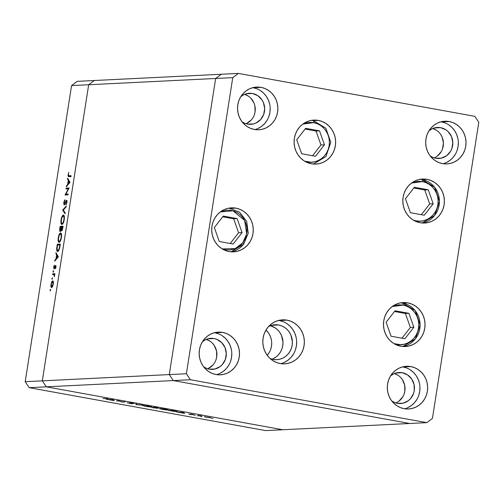 <?xml version="1.0" encoding="UTF-8"?>
<svg xmlns="http://www.w3.org/2000/svg" width="504" height="504" viewBox="0 0 504 504"><rect width="100%" height="100%" fill="white"/><g stroke="black" fill="none" stroke-linecap="round" stroke-linejoin="round"><path stroke-width="0.76" d="M409.702 423.492L173.307 380.57L169.281 374.585L215.655 78.479L221.275 74.252L94.298 80.508L221.275 74.252L215.655 78.479L88.672 84.741L94.298 80.508L77.194 81.352L94.298 80.508L88.672 84.741L215.655 78.479L169.281 374.585L42.305 380.848L88.672 84.741L71.568 85.585L25.2 381.692L42.305 380.848L88.672 84.741L94.298 80.508L88.672 84.741L42.305 380.848L46.324 386.833L42.305 380.848L88.672 84.741L71.568 85.585L77.194 81.352L71.568 85.585L25.2 381.692L29.226 387.677L265.621 430.592L282.725 429.748L46.324 386.833L173.307 380.57L169.281 374.585L25.2 381.692L29.226 387.677L46.324 386.833L282.725 429.748L409.702 423.492L173.307 380.57L29.226 387.677L265.621 430.592L282.725 429.748L46.324 386.833L42.305 380.848L46.324 386.833L282.725 429.748L426.806 422.648L432.432 418.414L478.8 122.308L474.774 116.323L238.379 73.408L232.754 77.635L186.386 373.748L190.411 379.726L426.806 422.648L409.702 423.492L173.307 380.57L409.702 423.492M273.281 358.659L276.085 356.964L278.523 354.721L280.495 352.012L281.925 348.951L282.763 345.643L282.977 342.229L281.522 335.576L279.903 332.596L277.773 330.007L275.203 327.902L270.358 325.716A17.483 16.5 -92.8 0 1 282.964 341.876A17.483 16.5 -92.8 0 1 272.009 359.195A17.483 16.5 87.2 0 0 282.964 341.876A17.483 16.5 87.2 0 0 270.358 325.716L275.203 327.902L277.773 330.007L279.903 332.596L281.522 335.576L282.977 342.229L282.763 345.643L281.925 348.951L280.495 352.012L278.523 354.721L276.085 356.964L273.281 358.659M269.205 352.567L267.208 355.301A17.483 16.5 87.2 0 0 265.967 330.063L268.613 333.15L270.232 336.13L271.272 339.381M270.635 349.505L271.48 346.204L271.688 342.783M62.288 226.762L60.127 226.372L63.12 226.22L62.219 230.315L61.57 230.832L61.186 229.837L60.568 231.317L59.982 231.55L59.636 229.837L60.127 226.372L59.749 228.784L60.152 231.594L61.186 229.837L61.664 230.838L63.12 226.22L60.127 226.372L62.288 226.762A23.31 22 -92.8 0 0 62.15 227.065A23.31 22 -92.8 0 1 62.288 226.762M118.698 400.907L116.348 401.026L118.579 400.737L121.962 401.896L125.074 401.921L122.081 402.066L118.698 400.907L122.081 402.066L125.074 401.921L121.962 401.896L118.579 400.737L116.348 401.026L118.698 400.907M132.344 403.761L130.309 403.011L131.941 403.15L129.541 402.872L131.588 403.622L127.21 402.86L131.998 403.754L127.21 402.86L131.512 403.622L129.427 402.891L131.909 403.143L134.064 403.647L130.265 403.011L132.464 403.723M136.37 404.662L135.683 403.843L136.949 404.618L142.934 405.159L136.37 404.662L142.934 405.159L136.949 404.618L135.683 403.843L136.263 404.643L136.477 403.988L136.37 404.662M151.509 407.062L148.585 406.167L142.619 405.449L145.511 406.337L142.386 405.481L150.841 406.634L151.798 406.974L151.332 407.068L146.866 406.571L151.798 406.993M168.393 410.13L165.469 409.235L159.503 408.517L162.395 409.399L159.277 408.549L167.089 409.55L168.393 410.13L164.209 409.708L168.689 410.061M176.633 411.97L183.739 412.568L184.647 413.425L176.633 411.97L184.647 413.425L183.739 412.568L176.633 411.97M212.045 418.408L211.592 418.27M204.46 416.77L211.006 417.911L204.259 416.821M201.115 416.424L200.661 416.285M197.31 415.724L198.74 415.479L201.625 416.008L197.31 415.724L201.625 416.008L198.74 415.479L197.31 415.724M194.292 415.183L193.838 415.044M190.411 414.093L193.813 414.647L191.249 414.225L192.704 414.71L190.896 414.559L188.691 414.099L191.829 414.597L190.411 414.093L191.829 414.597L190.159 414.433L193.813 414.647L190.354 414.156M177.011 411.705L171.618 410.369L168.626 410.514L177.011 411.705L168.626 410.514L171.618 410.369L177.345 411.623M157.569 408.316L156.719 407.919L158.338 408.019L154.734 407.301L151.742 407.452L154.022 407.862L151.742 407.452L154.734 407.301L158.439 408.108L154.022 407.862L157.72 408.278M106.281 399.2L113.387 399.798L114.288 400.649L106.281 399.2L114.288 400.649L113.387 399.798L106.281 399.2M103.068 398.563L107.755 398.771L103.068 398.563M68.342 188.798L65.993 188.912L66.118 188.112L69.111 187.967L65.81 194.153L68.16 194.034L68.034 194.84L65.041 194.985L68.342 188.798L65.041 194.985L68.034 194.84L68.16 194.034L65.81 194.153L69.111 187.967L66.118 188.112L65.993 188.912L68.342 188.798M66.459 201.052L66.931 202.4L65.974 204.107L66.396 204.183L65.974 204.107L66.049 204.826L66.925 202.419L66.679 200.271L66.037 200.775L66.988 200.945L66.037 200.775L65.4 202.255L65.715 202.312L64.669 203.893L65.041 203.956L64.329 204.227L64.859 204.322L64.329 204.227L64.096 202.501L64.865 199.767L63.788 202.513L64.121 205.021L63.725 202.999L64.544 200.246L64.865 199.767L64.903 200.516L64.121 202.337L64.228 204.196L66.308 200.397L66.912 200.605L66.982 201.997L66.049 204.826L66.667 202.104L66.459 201.052L64.197 205.027L65.98 201.663L66.459 201.052L67.001 201.153L66.509 201.058M62.679 210.105L66.276 206.06L66.144 206.923L63.321 210.017L65.211 212.877L65.079 213.734L62.679 210.105L65.079 213.734L65.211 212.877L63.321 210.017L66.144 206.923L66.276 206.06L62.691 209.992L63.473 210.25L62.679 210.105M61.072 219.857L62.042 216.506L62.88 215.284L63.661 215.139L64.279 216.348L64.342 218.717L62.918 223.637L62.074 224.438L61.362 224.154L60.921 222.459L61.072 219.857C60.713 222.724 60.99 224.255 61.916 224.463C62.924 224.154 63.699 222.541 64.228 219.631C64.581 216.783 64.291 215.265 63.372 215.069L63.372 215.069C62.37 215.391 61.601 216.991 61.072 219.857L61.072 219.857M58.275 237.724L59.573 233.768L60.864 233.006L61.482 234.215L61.576 236.143L60.455 240.899L59.441 242.235L58.565 242.027L58.124 240.332L58.275 237.724C57.916 240.591 58.193 242.122 59.113 242.329C60.127 242.021 60.902 240.414 61.431 237.497C61.784 234.656 61.494 233.132 60.575 232.942C59.573 233.264 58.804 234.858 58.275 237.724L58.275 237.724M56.001 252.712L58.332 256.807L54.678 261.192L54.81 260.316L55.982 258.949L56.612 254.898L55.868 253.588L56.001 252.712L55.868 253.588L56.612 254.898L55.982 258.949L54.81 260.316L54.678 261.192L58.332 256.807L56.001 252.712M50.11 290.115L50.52 289.372L50.45 290.619L50.192 290.833L50.085 290.399L50.242 290.846L50.608 290.09L50.507 289.365L50.11 290.115L50.589 290.203L50.11 290.115M52.681 280.835L53.204 281.314L53.411 282.807L52.662 286.411L51.408 287.545L50.898 285.573L51.723 281.862L52.681 280.835L51.024 284.275C50.759 286.335 50.961 287.444 51.622 287.595L52.536 286.663L53.285 284.161L53.317 281.692L52.781 280.848M51.918 278.548L52.334 277.798L52.265 279.052L52.006 279.266L51.893 278.832L52.051 279.279L52.422 278.523L52.315 277.792L51.918 278.548L52.397 278.63L51.918 278.548M52.58 274.592L52.706 273.792L54.892 273.685L54.369 276.778L54.111 274.73L52.58 274.592L54.041 274.661L54.369 276.778L54.892 273.685L52.706 273.792L54.816 274.176L52.706 273.792L52.58 274.592M53.033 271.442L53.443 270.698L53.374 271.952L53.008 271.725L53.166 272.179L53.531 271.417L53.43 270.692L53.033 271.442L53.512 271.53L53.033 271.442M55.535 266.263L55.95 267.145L55.39 268.771L55.963 267.082L55.648 265.463L56.02 266.591L55.478 268.601L55.535 266.263L53.991 268.947L53.67 267.441L54.306 265.186L54.13 268.141L55.648 265.463L54.142 268.147L54.634 268.235L54.167 268.147L53.991 267.013L54.306 265.186L53.72 267.07L54.048 268.947L55.301 266.496L56.026 266.351L55.566 266.269M57.639 251.496L56.889 250.853L56.669 249.612L57.33 244.238L60.322 244.094L59.491 248.737L58.218 251.244L57.639 251.496L59.491 248.737L60.322 244.094L57.33 244.238L56.895 247.004C56.454 249.877 56.706 251.376 57.639 251.496L57.494 251.49M67.662 178.258L69.993 182.353L66.333 186.738L66.471 185.869L67.637 184.496L68.273 180.445L67.523 179.134L67.662 178.258L67.523 179.134L68.273 180.445L67.637 184.496L66.471 185.869L66.333 186.738L69.993 182.353L67.662 178.258M69.042 175.808L68.462 174.611L68.676 175.776L71.032 175.707L70.906 176.507L68.286 176.457L68.128 174.85L68.846 172.406L68.166 174.579C68.008 176.205 68.248 176.885 68.884 176.608L70.906 176.507L71.032 175.707L69.042 175.808L70.963 176.154L68.752 175.795L71.165 176.23M59.239 241.529L60.329 240.326L61.148 237.365L61.179 234.833L60.449 233.743C61.192 233.932 61.419 235.204 61.116 237.554L61.116 237.554C60.688 239.923 60.058 241.246 59.239 241.529L60.014 241.668L59.239 241.529C58.489 241.334 58.275 240.055 58.584 237.68C59.012 235.337 59.636 234.026 60.449 233.743L61.412 233.9M60.278 230.794L61.425 227.102L60.31 227.153L60.134 228.299L60.31 227.153L61.721 227.153L61.041 229.307L61.482 229.383L61.041 229.307L60.241 230.788L60.82 230.895L60.278 230.794L60.134 228.299L60.052 230.561L60.82 230.895M61.784 230.038L62.817 228.18L62.691 227.039L61.727 227.083L61.645 227.625L61.727 227.083L62.987 227.09L61.784 230.038L61.645 227.625L61.601 229.918L61.186 229.837L62.307 230.139M51.742 286.795L53.021 284.174L51.742 286.795L52.397 286.915L51.666 286.789L51.295 284.262L52.548 281.642L53.279 284.218L52.636 281.648L53.33 281.774L52.687 281.667M54.52 274.749L54.041 274.661L54.52 274.749M53.311 274.554L54.041 274.661M54.167 268.147L54.634 268.235M54.734 267.977L54.407 267.92L54.734 267.977M55.982 265.91L55.264 265.778L55.982 265.91M55.339 260.417L54.81 260.316L55.339 260.417M56.505 259.043L55.982 258.949L56.505 259.043M57.324 255.03L56.612 254.898L57.324 255.03M56.574 253.72L55.868 253.588L56.574 253.72M57.74 256.882L56.354 258.514L56.876 258.609L56.354 258.514L56.851 255.32L57.563 255.446L56.851 255.32L57.74 256.882L58.269 256.977L57.74 256.882L56.851 255.32L56.354 258.514L57.74 256.882M59.705 244.919L57.33 244.238L60.234 244.654L59.705 244.919M57.771 250.696L59.05 249.058L59.894 244.906L57.513 245.026L57.04 249.512L57.771 250.696L57.028 248.598L57.513 245.026L60.19 244.963L59.277 248.283L59.592 248.34L57.771 250.696L58.577 250.841L57.645 250.69L58.571 250.853M60.449 233.743L59.125 235.538L58.458 238.802L58.716 241.132L60.008 241.681M62.042 223.663L62.811 223.801L62.042 223.663L63.126 222.459L63.92 219.687C63.485 222.05 62.861 223.379 62.042 223.663C61.286 223.467 61.072 222.182 61.387 219.813C61.809 217.47 62.433 216.153 63.246 215.876C63.995 216.065 64.216 217.337 63.92 219.687L64.115 218.774M63.945 219.498L63.977 216.966L63.246 215.876L64.21 216.033M64.329 204.227L64.859 204.322M68.487 188.824L66.118 188.112L68.865 188.534L68.487 188.824M68.078 194.563L65.81 194.153L68.078 194.563M65.86 194.947L65.073 194.802L65.86 194.947M67.694 194.853L67.876 194.525L67.694 194.853M66.994 185.963L66.471 185.869L66.994 185.963M68.16 184.59L67.637 184.496L68.16 184.59M68.979 180.577L68.273 180.445L68.979 180.577M68.235 179.267L67.523 179.134L68.235 179.267M69.401 182.429L68.008 184.061L68.538 184.155L68.008 184.061L68.513 180.867L69.218 180.999L68.513 180.867L69.401 182.429L69.924 182.524L69.401 182.429L68.513 180.867L68.008 184.061L69.401 182.429M70.541 176.526L70.497 176.11M70.491 176.053L70.629 176.791M52.548 281.642L51.654 282.813L51.2 285.245L51.446 286.618L52.397 286.921M63.246 215.876L61.923 217.665L61.261 220.935L61.513 223.266L62.805 223.814M212.997 418.522L212.543 418.383M210.269 417.596L205.09 416.928L210.086 417.791M202.066 416.537L201.613 416.399M195.25 415.302L194.796 415.164M183.91 412.726L183.821 413.274L183.91 412.726M183.607 412.549L183.532 413.003L183.607 412.549M183.097 412.587L180.426 412.366L183.097 412.587M176.539 411.321L172.072 410.521L169.691 410.64L172.078 410.451L176.255 411.566L173.149 411.251L169.716 410.464L176.255 411.566M167.889 409.746L162.672 409.38L160.278 408.536L165.211 409.191L160.259 408.656M157.657 407.849L154.255 407.326L157.557 407.988M156.92 408.026L152.832 407.396L156.813 408.177M148.315 406.192L150.753 406.923L143.375 405.588L148.327 406.123L143.155 405.632L149.417 406.848L150.967 406.848L148.315 406.192M113.551 399.956L113.469 400.504L113.551 399.956M113.249 399.773L113.18 400.226L113.249 399.773M112.738 399.811L110.067 399.59L112.738 399.811M160.064 408.524L161.986 409.254L167.637 409.991M403.061 305.103C408.618 305.304 420.582 313.538 418.559 328.136C416.027 342.638 402.217 346.191 396.906 344.415A2.073 0.668 100.3 0 1 396.774 345.045A2.073 0.668 -79.7 0 0 396.906 344.415L393.996 343.634L400.586 344.698L404.246 344.213L407.742 342.978L410.943 341.044L413.715 338.486L415.964 335.399L417.602 331.903L418.559 328.136L418.799 324.236L418.32 320.355L417.136 316.644L415.296 313.249L412.864 310.294L409.935 307.894L406.627 306.142L403.061 305.103A2.073 0.668 -79.7 0 0 402.753 303.099A2.073 0.668 100.3 0 1 403.061 305.103L399.376 304.826L395.722 305.311L392.169 306.571L403.061 305.103M402.696 303.099A2.073 0.668 100.3 0 1 402.753 303.099A2.073 0.668 -79.7 0 0 402.696 303.099A22.019 20.777 -92.8 0 1 420.084 324.834A22.019 20.777 -92.8 0 1 402.854 346.506L415.321 339.016L420.197 324.841L415.239 310.64L402.746 303.099L400.712 302.835A22.019 20.777 -92.8 0 1 402.696 303.099L400.705 302.841M408.908 313.312L395.041 310.792L386.114 322.245L391.06 336.212L404.926 338.732L413.853 327.279L408.908 313.312L405.418 313.482L394.487 311.497L405.418 313.482L408.908 313.312L413.853 327.279L404.926 338.732L391.06 336.212L386.114 322.245L395.041 310.792L408.908 313.312M401.99 338.197L410.363 327.449L413.853 327.279L410.363 327.449L405.418 313.482L410.363 327.449L401.99 338.197M416.247 220.903L413.337 220.122L416.247 220.903A2.073 0.668 100.3 0 1 416.115 221.527A2.073 0.668 -79.7 0 0 416.247 220.903L419.926 221.187L423.587 220.695L427.083 219.467L430.284 217.533L433.056 214.975L435.305 211.888L436.943 208.391L437.9 204.618L438.14 200.718L437.661 196.844L436.477 193.133L434.637 189.731L432.205 186.776L429.276 184.382L425.968 182.631L422.402 181.591A2.073 0.668 -79.7 0 0 422.094 179.588A2.073 0.668 -79.7 0 0 422.037 179.582L420.046 179.323A22.019 20.777 -92.8 0 1 422.037 179.582A22.019 20.777 -92.8 0 1 439.425 201.323A22.019 20.777 -92.8 0 1 422.195 222.995L434.662 215.504L439.538 201.323L434.58 187.129L422.087 179.588A2.073 0.668 100.3 0 1 422.402 181.591C427.959 181.787 439.923 190.027 437.9 204.618C435.368 219.12 421.558 222.68 416.247 220.903M411.51 183.059L422.402 181.591L418.717 181.314L415.063 181.799L411.51 183.059L415.031 180.93L418.893 179.569L422.932 179.027L426.995 179.342L422.062 179.582L426.995 179.342L430.933 180.482L434.587 182.417L437.819 185.062L440.502 188.326L442.537 192.081L443.841 196.176L444.37 200.453L444.106 204.763L443.048 208.921L441.246 212.782L438.764 216.184L435.695 219.013L432.167 221.149L428.305 222.51L424.267 223.045L420.204 222.737A22.019 20.777 -92.8 0 1 402.847 199.678A22.019 20.777 -92.8 0 1 422.516 179.046A22.019 20.777 -92.8 0 1 426.995 179.342A22.019 20.777 -92.8 0 1 444.352 202.394A22.019 20.777 -92.8 0 1 424.683 223.026A22.019 20.777 -92.8 0 1 420.204 222.737L416.266 221.59L412.612 219.656L409.387 217.01L406.696 213.746L404.662 209.998L403.358 205.903L402.828 201.619L403.099 197.316L404.151 193.152L405.959 189.296L408.442 185.888L411.503 183.059M410.401 212.701L424.267 215.221L433.194 203.767L428.249 189.794L414.382 187.28L405.455 198.727L410.401 212.701L405.455 198.727L414.382 187.28L428.249 189.794L424.759 189.97L413.828 187.986L424.759 189.97L428.249 189.794L433.194 203.767L429.704 203.937L424.759 189.97L429.704 203.937L433.194 203.767L424.267 215.221L410.401 212.701M422.037 179.582A2.073 0.668 100.3 0 1 422.094 179.588L420.053 179.323M421.331 214.685L429.704 203.937L421.331 214.685M313.664 122.648C319.221 122.844 331.185 131.078 329.162 145.675C326.63 160.178 312.82 163.731 307.509 161.954A2.073 0.668 100.3 0 1 307.383 162.584A2.073 0.668 -79.7 0 0 307.509 161.954L304.605 161.173L311.195 162.238L314.855 161.752L318.352 160.518L321.546 158.584L324.324 156.026L326.573 152.939L328.205 149.442L329.162 145.675L329.408 141.775L328.929 137.894L327.745 134.184L325.899 130.788L323.467 127.833L320.538 125.433L317.23 123.682L313.664 122.648A2.073 0.668 -79.7 0 0 313.356 120.639A2.073 0.668 100.3 0 1 313.664 122.648L309.985 122.365L306.325 122.85L302.778 124.11L313.664 122.648M313.305 120.639L311.308 120.38A22.019 20.777 -92.8 0 1 313.305 120.639A2.073 0.668 100.3 0 1 313.356 120.639A2.073 0.668 -79.7 0 0 313.305 120.639A22.019 20.777 -92.8 0 1 313.4 120.658M319.517 130.851L305.644 128.331L296.717 139.784L301.663 153.752L315.536 156.272L324.456 144.818L319.517 130.851L316.027 131.021L305.096 129.037L316.027 131.021L319.517 130.851L324.456 144.818L315.536 156.272L301.663 153.752L296.717 139.784L305.644 128.331L319.517 130.851M312.593 155.736L320.972 144.995L324.456 144.818L320.972 144.995L316.027 131.021L320.972 144.995L312.593 155.736M220.399 211.869L233.024 210.811L244.629 220.406L246.702 233.919L242.758 242.808A2.073 0.46 37.9 0 1 243.709 244.112A2.073 0.46 37.9 0 1 243.583 244.169A22.019 20.777 -92.8 0 1 231.084 251.805L243.709 244.119A2.073 0.46 -142.1 0 0 242.758 242.808L240.143 245.555L237.075 247.71L233.667 249.184L230.044 249.921L226.353 249.896L222.226 248.932L235.217 248.611L242.758 242.808L244.812 239.57L246.223 235.973L246.947 232.142L246.947 228.23L246.229 224.393L244.818 220.771L242.771 217.507L240.162 214.723L237.094 212.531L233.686 211.012L230.07 210.225L226.378 210.206L220.399 211.869L223.921 209.74L227.776 208.379L231.821 207.843L235.885 208.152L230.952 208.398L235.885 208.152L239.816 209.299L243.47 211.226L246.702 213.879L249.386 217.142L251.42 220.891L252.731 224.986L253.26 229.27L252.989 233.572L251.931 237.737L250.129 241.592L247.647 245.001L244.585 247.823L241.051 249.959L237.195 251.32L233.157 251.855L229.087 251.546A22.019 20.777 -92.8 0 1 211.737 228.495A22.019 20.777 -92.8 0 1 231.399 207.862A22.019 20.777 -92.8 0 1 235.885 208.152A22.019 20.777 -92.8 0 1 253.235 231.21A22.019 20.777 -92.8 0 1 233.572 251.843A22.019 20.777 -92.8 0 1 229.087 251.546L225.156 250.406L221.502 248.472L218.27 245.826L215.586 242.563L213.551 238.808L212.241 234.713L211.712 230.435L211.982 226.126L213.041 221.968L214.843 218.106L217.325 214.698L220.393 211.875M223.266 216.09L214.339 227.543L219.284 241.517L233.157 244.031L242.084 232.577L237.138 218.61L223.266 216.09L237.138 218.61L242.084 232.577L238.594 232.754L233.648 218.78L237.138 218.61L233.648 218.78L222.718 216.796L233.648 218.78L238.594 232.754L242.084 232.577L233.157 244.031L219.284 241.517L214.339 227.543L223.266 216.09M243.583 244.169A2.073 0.46 -142.1 0 0 243.709 244.112L248.226 233.257L246.714 221.477L239.608 212.197L228.936 208.139M230.215 243.501L238.594 232.754L230.215 243.501M276.721 359.686L276.746 359.686A17.483 16.5 -92.8 0 0 292.364 343.3A17.483 16.5 -92.8 0 0 278.586 324.992L275.36 324.746L272.147 325.174L268.607 326.491A17.483 16.5 -92.8 0 1 275.026 324.759A17.483 16.5 -92.8 0 1 278.586 324.992L271.505 325.345L278.586 324.992L281.711 325.899L284.609 327.436L287.179 329.54L289.309 332.13L290.928 335.11L292.383 341.762L292.169 345.183L291.331 348.484L289.901 351.546L287.929 354.255L285.491 356.498L282.687 358.193L279.625 359.276L276.419 359.699L273.187 359.453A17.483 16.5 -92.8 0 1 270.188 358.596M400.863 346.248A22.019 20.777 -92.8 0 1 383.506 323.19A22.019 20.777 -92.8 0 1 403.175 302.558A22.019 20.777 -92.8 0 1 407.654 302.854L402.721 303.093L407.654 302.854L411.592 303.994L415.246 305.928L418.478 308.58L421.161 311.837L423.196 315.592L424.5 319.687L425.029 323.971L424.765 328.274L423.706 332.432L421.898 336.294L419.416 339.702L416.354 342.525L412.826 344.66L408.964 346.021L404.926 346.557L400.863 346.248L396.925 345.101L393.271 343.174L390.039 340.521L387.356 337.258L385.321 333.509L384.016 329.414L383.487 325.13L383.752 320.827L384.81 316.663L386.618 312.808L389.101 309.399L392.162 306.577L395.69 304.441L399.552 303.08L403.591 302.545L407.654 302.854A22.019 20.777 -92.8 0 1 425.011 325.905A22.019 20.777 -92.8 0 1 405.342 346.538A22.019 20.777 -92.8 0 1 400.863 346.248M280.804 363.642A22.019 20.777 87.2 0 0 296.654 341.529A22.019 20.777 87.2 0 0 279.285 320.525L286.984 320.147A22.019 20.777 -92.8 0 1 304.334 343.205A22.019 20.777 -92.8 0 1 284.666 363.838A22.019 20.777 -92.8 0 1 280.186 363.541L276.249 362.401L272.601 360.467L269.369 357.815L266.685 354.558L264.65 350.803L263.34 346.708L262.811 342.424L263.082 338.121L264.134 333.963L265.942 330.101L268.424 326.693L271.486 323.87L275.02 321.735L278.876 320.374L282.914 319.838L286.984 320.147L290.915 321.287L294.569 323.221L297.801 325.874L300.485 329.137L302.52 332.886L303.824 336.981L304.359 341.265L304.088 345.568L303.03 349.732L301.228 353.587L298.746 356.996L295.678 359.818L292.15 361.954L288.288 363.315L284.25 363.85L280.186 363.541A22.019 20.777 -92.8 0 1 262.836 340.49A22.019 20.777 -92.8 0 1 282.498 319.851A22.019 20.777 -92.8 0 1 286.984 320.147L279.285 320.525A22.019 20.777 87.2 0 0 278.668 320.424M311.466 163.787A22.019 20.777 -92.8 0 1 294.115 140.736A22.019 20.777 -92.8 0 1 313.778 120.097A22.019 20.777 -92.8 0 1 318.263 120.393L313.331 120.639L318.263 120.393L322.195 121.533L325.849 123.467L329.081 126.12L331.764 129.383L333.799 133.132L335.11 137.227L335.639 141.511L335.368 145.814L334.31 149.972L332.508 153.833L330.026 157.242L326.957 160.064L323.429 162.2L319.574 163.561L315.529 164.096L311.466 163.787L307.534 162.647L303.881 160.713L300.649 158.061L297.965 154.804L295.93 151.049L294.619 146.954L294.09 142.67L294.361 138.367L295.42 134.209L297.221 130.347L299.704 126.939L302.772 124.116L306.3 121.981L310.155 120.62L314.194 120.084L318.263 120.393A22.019 20.777 -92.8 0 1 335.614 143.451A22.019 20.777 -92.8 0 1 315.951 164.083A22.019 20.777 -92.8 0 1 311.466 163.787M445.278 123.008L441.46 121.899L449.152 121.521A21.37 20.166 -92.8 0 1 465.998 143.898A21.37 20.166 -92.8 0 1 446.909 163.92A21.37 20.166 -92.8 0 1 442.556 163.636L438.738 162.527L435.191 160.65L432.06 158.08L429.452 154.917L427.48 151.276L426.208 147.3L425.697 143.142L425.956 138.965L426.983 134.927L428.734 131.179L431.141 127.871L434.114 125.131L437.541 123.058L441.29 121.741L445.208 121.218L449.152 121.521L452.97 122.63L456.517 124.507L459.654 127.077L462.262 130.24L464.234 133.881L465.507 137.857L466.017 142.015L465.759 146.192L464.732 150.23L462.981 153.978L460.568 157.28L457.594 160.026L454.173 162.099L450.425 163.416L446.506 163.939L442.556 163.636A21.37 20.166 -92.8 0 1 425.716 141.259A21.37 20.166 -92.8 0 1 444.805 121.237A21.37 20.166 -92.8 0 1 449.152 121.521L441.46 121.899A21.37 20.166 87.2 0 0 440.975 121.817M216.512 374.617A21.37 20.166 87.2 0 0 231.79 353.121A21.37 20.166 87.2 0 0 214.931 332.791L222.629 332.413A21.37 20.166 -92.8 0 1 239.469 354.791A21.37 20.166 -92.8 0 1 220.38 374.819A21.37 20.166 -92.8 0 1 216.033 374.535L212.216 373.426L208.669 371.549L205.531 368.978L202.923 365.81L200.951 362.168L199.678 358.193L199.168 354.041L199.427 349.858L200.453 345.82L202.205 342.077L204.618 338.77L207.591 336.029L211.012 333.957L214.761 332.634L218.679 332.111L222.629 332.413L226.447 333.522L229.994 335.399L233.125 337.97L235.733 341.139L237.705 344.78L238.978 348.755L239.488 352.907L239.23 357.084L238.203 361.129L236.452 364.871L234.045 368.178L231.071 370.919L227.644 372.991L223.896 374.315L219.977 374.831L216.033 374.535A21.37 20.166 -92.8 0 1 199.187 352.157A21.37 20.166 -92.8 0 1 218.276 332.13A21.37 20.166 -92.8 0 1 222.629 332.413L214.931 332.791A21.37 20.166 87.2 0 0 214.446 332.709M254.892 129.56A21.37 20.166 87.2 0 0 270.163 108.064A21.37 20.166 87.2 0 0 253.304 87.74L261.003 87.356A21.37 20.166 -92.8 0 1 277.843 109.733A21.37 20.166 -92.8 0 1 258.754 129.761A21.37 20.166 -92.8 0 1 254.407 129.478L250.589 128.369L247.042 126.491L243.904 123.921L241.303 120.752L239.324 117.111L238.058 113.135L237.542 108.984L237.806 104.807L238.827 100.762L240.578 97.02L242.991 93.713L245.965 90.972L249.392 88.899L253.134 87.576L257.059 87.06L261.003 87.356L264.821 88.465L268.367 90.342L271.505 92.912L274.107 96.081L276.085 99.723L277.351 103.698L277.868 107.85L277.603 112.033L276.576 116.071L274.825 119.813L272.418 123.121L269.445 125.861L266.017 127.934L262.275 129.257L258.35 129.78L254.407 129.478A21.37 20.166 -92.8 0 1 237.567 107.1A21.37 20.166 -92.8 0 1 256.649 87.072A21.37 20.166 -92.8 0 1 261.003 87.356L253.304 87.74A21.37 20.166 87.2 0 0 252.825 87.658M406.904 368.065L403.08 366.956L410.779 366.578A21.37 20.166 -92.8 0 1 427.619 388.949A21.37 20.166 -92.8 0 1 408.536 408.977A21.37 20.166 -92.8 0 1 404.183 408.694L400.365 407.585L396.818 405.707L393.681 403.137L391.079 399.968L389.101 396.333L387.834 392.358L387.318 388.2L387.582 384.023L388.609 379.984L390.361 376.236L392.767 372.929L395.741 370.188L399.168 368.115L402.91 366.792L406.835 366.276L410.779 366.578L414.597 367.687L418.144 369.558L421.281 372.135L423.883 375.297L425.861 378.939L427.127 382.914L427.644 387.072L427.379 391.249L426.359 395.287L424.607 399.029L422.195 402.337L419.221 405.084L415.794 407.15L412.051 408.473L408.127 408.996L404.183 408.694A21.37 20.166 -92.8 0 1 387.343 386.316A21.37 20.166 -92.8 0 1 406.432 366.288A21.37 20.166 -92.8 0 1 410.779 366.578L403.08 366.956A21.37 20.166 87.2 0 0 402.601 366.874M402.186 372.695L395.892 373.01L402.186 372.695A15.542 14.666 -92.8 0 1 414.433 388.975A15.542 14.666 -92.8 0 1 400.554 403.54A15.542 14.666 -92.8 0 1 397.385 403.332A15.542 14.666 -92.8 0 1 391.835 401.026L394.607 402.526L397.385 403.332L403.106 403.169L408.322 400.705L410.489 398.708L413.513 393.58L414.256 390.644L414.074 384.584L411.718 379.039L407.541 374.869L402.186 372.695A15.542 14.666 -92.8 0 0 399.023 372.494A15.542 14.666 -92.8 0 0 390.594 375.845L393.737 373.817L396.465 372.859L402.186 372.695M252.409 93.479L246.116 93.788L252.409 93.479A15.542 14.666 -92.8 0 1 264.657 109.752A15.542 14.666 -92.8 0 1 250.772 124.318A15.542 14.666 -92.8 0 1 247.609 124.11A15.542 14.666 -92.8 0 1 242.059 121.81L244.831 123.304L247.609 124.11L253.329 123.953L256.057 122.989L260.713 119.492L263.737 114.364L264.669 108.385L263.378 102.47L261.941 99.823L257.764 95.653L252.409 93.479A15.542 14.666 -92.8 0 0 249.241 93.272A15.542 14.666 -92.8 0 0 240.817 96.629L243.961 94.601L246.683 93.643L252.409 93.479M214.03 338.537L207.743 338.846L214.03 338.537A15.542 14.666 -92.8 0 1 226.283 354.81A15.542 14.666 -92.8 0 1 212.398 369.375A15.542 14.666 -92.8 0 1 209.236 369.167A15.542 14.666 -92.8 0 1 203.685 366.862L206.457 368.361L209.236 369.167L214.956 369.01L220.172 366.54L222.333 364.549L225.364 359.421L226.296 353.443L224.998 347.527L221.672 342.575L216.808 339.343L214.03 338.537A15.542 14.666 -92.8 0 0 210.867 338.329A15.542 14.666 -92.8 0 0 202.438 341.687L205.588 339.658L208.309 338.694L214.03 338.537M440.559 127.644L434.265 127.953L440.559 127.644A15.542 14.666 -92.8 0 1 452.806 143.917A15.542 14.666 -92.8 0 1 438.927 158.483A15.542 14.666 -92.8 0 1 435.765 158.275A15.542 14.666 -92.8 0 1 430.208 155.969L432.986 157.469L435.765 158.275L441.485 158.111L446.701 155.648L450.614 151.244L451.886 148.523L452.825 142.55L451.527 136.634L448.195 131.683L445.914 129.811L440.559 127.644A15.542 14.666 -92.8 0 0 437.396 127.436A15.542 14.666 -92.8 0 0 428.967 130.794L432.111 128.766L434.839 127.802L440.559 127.644M434.183 157.891A15.542 14.666 87.2 0 0 443.407 142.701A15.542 14.666 87.2 0 0 432.734 128.488L436.508 130.278M207.654 368.789A15.542 14.666 87.2 0 0 216.877 353.594A15.542 14.666 87.2 0 0 206.205 339.381L209.979 341.17M246.028 123.732A15.542 14.666 87.2 0 0 255.251 108.536A15.542 14.666 87.2 0 0 244.579 94.33L248.359 96.119M395.81 402.948A15.542 14.666 87.2 0 0 405.027 387.752A15.542 14.666 87.2 0 0 394.355 373.546L398.135 375.335M215.655 78.479L169.281 374.585L173.307 380.57L190.411 379.726L173.307 380.57L169.281 374.585L186.386 373.748L169.281 374.585L215.655 78.479L232.754 77.635L238.379 73.408L221.275 74.252L215.655 78.479L221.275 74.252L238.379 73.408L474.774 116.323L478.8 122.308L432.432 418.414L426.806 422.648L190.411 379.726L186.386 373.748L232.754 77.635L215.655 78.479M402.312 379.506L404.668 385.043L404.851 391.104L404.107 394.046M402.835 396.768L398.916 401.165M440.685 134.448L442.121 137.094L443.419 143.01L442.481 148.989M441.208 151.71L437.289 156.108M212.26 343.041L214.156 345.347L216.518 350.885L216.701 356.945L215.958 359.881M212.927 365.009L208.272 368.512M250.639 97.984L253.972 102.936L254.892 105.827L255.074 111.888L254.331 114.824M251.307 119.952L246.651 123.455M408.101 407.534L411.529 405.462L414.502 402.721L416.909 399.414M418.66 395.665L419.687 391.627L419.945 387.45M419.435 383.292L418.163 379.317L416.191 375.675L413.582 372.513L410.445 369.942M404.668 408.776A21.37 20.166 87.2 0 0 419.939 387.28A21.37 20.166 87.2 0 0 403.08 366.956M258.325 128.312L261.746 126.246L264.726 123.499L267.133 120.191M268.884 116.449L269.911 112.411L270.169 108.234M269.659 104.076L268.386 100.101L266.414 96.459L263.806 93.297L260.669 90.72M257.128 88.849L253.304 87.74M219.946 373.37L223.373 371.297L226.346 368.556L228.759 365.249M230.511 361.507L231.531 357.468L231.796 353.291M231.279 349.133L230.013 345.158L228.035 341.517L225.433 338.348L222.296 335.777M218.749 333.9L214.931 332.791M446.475 162.477L449.902 160.404L452.876 157.664L455.282 154.356M457.034 150.608L458.06 146.57L458.325 142.393M457.808 138.235L456.542 134.259L454.564 130.624L451.956 127.455L448.825 124.885M443.041 163.718A21.37 20.166 87.2 0 0 458.319 142.222A21.37 20.166 87.2 0 0 441.46 121.899M284.451 362.332L287.986 360.196L291.047 357.374L293.53 353.966M295.338 350.11L296.39 345.946L296.661 341.643M296.132 337.359L294.821 333.264L292.786 329.515L290.102 326.252L286.87 323.606M283.223 321.672L279.285 320.525M276.746 359.686A17.483 16.5 -92.8 0 1 273.187 359.453L270.062 358.546M53.827 274.573L54.508 274.699M313.469 164.046L325.93 156.555L330.807 142.38L325.842 128.18L313.356 120.639L311.315 120.38"/></g></svg>
